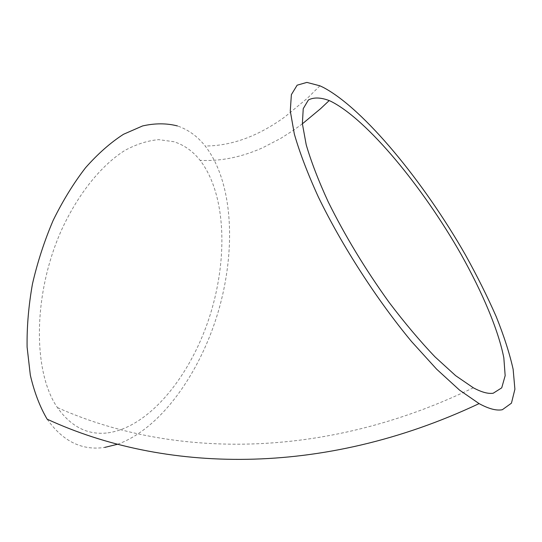 <?xml version="1.0" encoding="UTF-8"?>
<svg xmlns="http://www.w3.org/2000/svg" width="542" height="542" viewBox="0 0 542 542"><rect width="100%" height="100%" fill="white"/><g stroke="black" fill="none" stroke-linecap="round" stroke-linejoin="round"><path stroke-width="0.41" stroke-dasharray="2.71 2.03" d="M107.966 432.848C148.494 427.211 188.941 378.113 208.575 319.753C228.189 261.366 226.746 194.856 200.106 160.357C192.864 151.191 184.131 144.985 173.907 141.726L158.677 139.646C147.81 140.574 136.557 144.152 124.924 150.398C101.591 165.066 78.644 193.142 61.998 229.009C32.818 293.263 32.567 371.778 57.405 407.57C71.158 426.947 88.007 435.375 107.966 432.848M47.154 419.19C62.831 441.364 82.005 450.775 104.667 447.421M117.6 444.25C160.561 428.763 199.774 373.784 218.128 312.07C236.332 250.35 233.392 182.281 205.181 145.994C197.491 136.333 188.257 129.653 177.485 125.947M302.382 123.82L293.568 130.188L280.803 138.345L262.633 147.79C241.373 157.234 220.526 161.421 200.106 160.357M319.916 85.819L307.395 98.21L285.099 116.72C258.31 136.191 231.678 145.954 205.181 145.994M473.308 387.781C322.388 461.012 169.592 457.854 57.405 407.57"/><path stroke-width="0.81" d="M493.213 393.228L501.723 387.848L505.164 375.674L503.836 357.869C498.396 330.119 482.543 292.646 460.971 254.184C422.76 186.929 367.313 119.613 330.959 101.374L329.211 100.561C320.681 97.377 313.743 97.181 308.398 99.965L303.235 108.671L302.368 123.671L306.203 144.734C311.122 161.591 318.472 180.662 328.256 201.949C345.024 235.804 365.315 269.299 389.149 302.436C404.833 323.12 420.138 341.277 435.05 356.9L455.653 375.674L473.308 387.781C481.486 392.184 488.118 394 493.213 393.228M177.485 125.947C166.631 123.149 155.005 123.142 142.607 125.934L123.529 134.267C110.561 142.6 97.899 153.765 85.534 167.756C73.59 183.237 62.804 200.764 53.177 220.357C44.444 240.797 37.547 261.955 32.479 283.845C28.597 305.702 26.802 326.785 27.1 347.083L30.332 375.179C34.302 392.225 39.912 406.893 47.154 419.19C162.857 472.61 321.467 477.929 479.094 403.607C488.803 408.878 496.56 410.911 502.373 409.705L511.445 403.173L514.9 389.231L513.132 369.244C509.595 353.445 503.958 335.911 496.215 316.63C487.482 296.752 477.299 276.305 465.666 255.309C423.946 182.071 363.784 108.617 323.161 87.343L319.916 85.819L306.894 82.404L297.138 85.182L291.379 94.633L290.282 110.975L294.333 134.043C299.645 152.553 307.666 173.575 318.405 197.098C341.914 245.58 376.927 299.882 411.595 341.596L436.649 369.19L459.508 390.091L479.094 403.607M104.667 447.421L117.6 444.25M329.211 100.561L320.688 108.596L302.382 123.82"/></g></svg>
